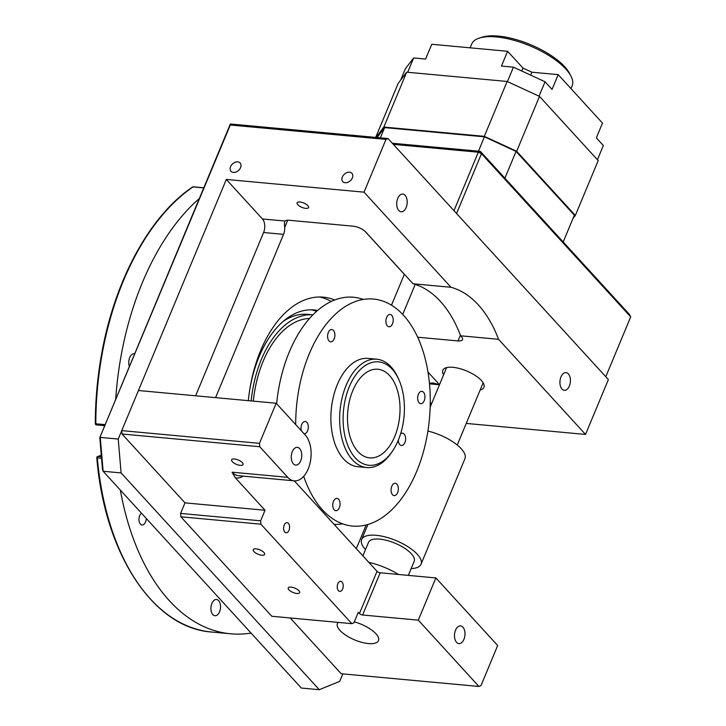 <?xml version="1.0" encoding="UTF-8"?>
<svg xmlns="http://www.w3.org/2000/svg" width="726" height="726" viewBox="0 0 726 726"><rect width="100%" height="100%" fill="white"/><g stroke="black" fill="none" stroke-linecap="round" stroke-linejoin="round"><path stroke-width="1.09" d="M195.621 395.797L263.592 232.511A9.892 5.79 95.3 0 0 262.44 218.971L285.1 221.058A9.892 3.766 22.6 0 1 289.22 220.277L353.09 226.176A9.892 3.766 22.6 0 1 365.741 232.011L413.076 283.784L451 287.287L364.025 192.163L226.303 179.44L118.229 439.067L100.261 437.406L103.137 471.265L301.317 688.039L319.286 689.7L121.097 472.925L103.137 471.265L102.502 469.495L99.798 437.624L230.351 123.992L388.038 138.557L385.996 139.392L364.025 192.163M388.038 138.557L608.37 379.562L585.528 434.438L498.553 339.305A133.539 78.199 95.3 0 0 478.298 304.856A133.539 78.199 95.3 0 0 451 287.287M413.076 283.784A133.539 78.199 -84.7 0 1 440.364 301.354A133.539 78.199 -84.7 0 1 460.629 335.802L461.337 336.574A9.892 3.766 22.6 0 1 462.48 339.641A9.892 3.766 22.6 0 1 458.015 340.939L417.65 337.209M305.755 208.371A6.18 2.36 22.6 0 1 299.575 206.139A6.18 2.36 22.6 0 1 297.134 202.808A6.18 2.36 22.6 0 1 299.929 202A6.18 2.36 22.6 0 1 306.1 204.242A6.18 2.36 22.6 0 1 308.55 207.563A6.18 2.36 22.6 0 1 305.755 208.371M237.765 161.862A6.18 4.42 -42.4 0 0 231.403 165.201A6.18 4.42 -42.4 0 0 231.004 171.318A6.18 4.42 -42.4 0 0 233.364 172.416A6.18 4.42 -42.4 0 0 239.725 169.085A6.18 4.42 -42.4 0 0 240.125 162.969A6.18 4.42 -42.4 0 0 237.765 161.862M349.542 172.189A6.18 4.42 -42.4 0 0 343.189 175.52A6.18 4.42 -42.4 0 0 342.781 181.636A6.18 4.42 -42.4 0 0 345.149 182.743A6.18 4.42 -42.4 0 0 351.502 179.413A6.18 4.42 -42.4 0 0 351.91 173.296A6.18 4.42 -42.4 0 0 349.542 172.189M568.331 373.854A8.903 5.209 -84.7 0 1 570.01 384.063A8.903 5.209 -84.7 0 1 564.356 390.316A8.903 5.209 -84.7 0 1 562.006 389.054A8.903 5.209 -84.7 0 1 560.336 378.845A8.903 5.209 -84.7 0 1 565.99 372.592A8.903 5.209 -84.7 0 1 568.331 373.854M405.126 195.33A8.903 5.209 -84.7 0 1 406.796 205.54A8.903 5.209 -84.7 0 1 401.142 211.792A8.903 5.209 -84.7 0 1 398.801 210.531A8.903 5.209 -84.7 0 1 397.122 200.322A8.903 5.209 -84.7 0 1 402.776 194.069A8.903 5.209 -84.7 0 1 405.126 195.33M480.149 389.98A22.252 8.485 -157.4 0 0 483.933 387.348A22.252 8.485 -157.4 0 0 475.122 375.378A22.252 8.485 -157.4 0 0 452.888 367.32A22.252 8.485 -157.4 0 0 442.833 370.242A22.252 8.485 -157.4 0 0 443.622 374.779M262.44 218.971L226.303 179.44M121.097 472.925L118.229 439.067M342.835 673.891L339.732 681.342L319.286 689.7M319.304 296.988A111.278 65.168 -84.7 0 1 331.247 301.435M334.668 299.974A111.278 65.168 95.3 0 0 323.315 297.152A111.278 65.168 95.3 0 0 248.319 400.661M585.528 434.438L466.237 423.421M405.135 275.1A9.892 3.766 22.6 0 1 404.337 274.319L364.942 231.231M385.996 139.392L230.305 125.008L99.798 437.624M498.553 339.305L460.629 335.802M431.507 403.892L430.264 402.531M366.176 524.962L356.303 548.665M284.728 221.63L285.1 221.058C284.401 222.038 284.274 224.18 284.71 227.492A9.892 5.79 -84.7 0 1 283.548 234.353L263.592 232.511M215.577 397.639L283.548 234.353M429.411 383.156L433.25 383.019L439.484 384.716M230.351 123.992L230.305 125.008M283.031 321.509A92.737 54.305 -84.7 0 1 307.633 314.331L312.906 314.812A92.737 54.305 -84.7 0 0 251.151 400.924M249.68 390.016A97.683 57.2 -84.7 0 1 314.077 309.957A97.683 57.2 -84.7 0 1 317.561 310.465M311.073 309.811A97.683 57.2 -84.7 0 1 316.59 311.309M240.242 465.357A6.18 2.36 -157.4 0 0 243.029 464.54A6.18 2.36 -157.4 0 0 240.587 461.219A6.18 2.36 -157.4 0 0 234.407 458.977A6.18 2.36 -157.4 0 0 231.621 459.794A6.18 2.36 -157.4 0 0 234.062 463.115A6.18 2.36 -157.4 0 0 240.242 465.357M235.396 477.844L232.048 472.19A24.729 14.484 95.3 0 0 238.564 475.702L294.248 480.848A24.729 14.484 -84.7 0 1 287.741 477.327L259.763 446.726L122.032 434.003L184.985 502.864L265.026 510.26L235.396 477.844A27.198 15.927 -84.7 0 0 243.174 476.129M296.843 593.478A6.18 2.36 -157.4 0 0 299.638 592.67A6.18 2.36 -157.4 0 0 297.197 589.34A6.18 2.36 -157.4 0 0 291.017 587.107A6.18 2.36 -157.4 0 0 288.222 587.915A6.18 2.36 -157.4 0 0 290.672 591.236A6.18 2.36 -157.4 0 0 296.843 593.478M261.868 555.227A6.18 2.36 -157.4 0 0 264.663 554.41A6.18 2.36 -157.4 0 0 262.222 551.088A6.18 2.36 -157.4 0 0 256.042 548.847A6.18 2.36 -157.4 0 0 253.247 549.664A6.18 2.36 -157.4 0 0 255.697 552.985A6.18 2.36 -157.4 0 0 261.868 555.227M284.801 532.04A5.073 2.968 95.3 0 0 286.135 532.766A5.073 2.968 95.3 0 0 289.356 529.2A5.073 2.968 95.3 0 0 288.404 523.382A5.073 2.968 95.3 0 0 287.069 522.666A5.073 2.968 95.3 0 0 283.848 526.223A5.073 2.968 95.3 0 0 284.801 532.04M338.425 590.701A5.073 2.968 95.3 0 0 339.759 591.418A5.073 2.968 95.3 0 0 342.981 587.86A5.073 2.968 95.3 0 0 342.028 582.043A5.073 2.968 95.3 0 0 340.694 581.326A5.073 2.968 95.3 0 0 337.472 584.884A5.073 2.968 95.3 0 0 338.425 590.701M455.538 630.159A8.903 5.209 -84.7 0 1 460.556 625.885A8.903 5.209 -84.7 0 1 463.932 639.334A8.903 5.209 -84.7 0 1 458.914 643.608A8.903 5.209 -84.7 0 1 455.538 630.159M292.324 451.636A8.903 5.209 -84.7 0 1 297.342 447.361A8.903 5.209 -84.7 0 1 300.718 460.81A8.903 5.209 -84.7 0 1 295.709 465.085A8.903 5.209 -84.7 0 1 292.324 451.636M338.18 622.4A22.252 8.485 -157.4 0 0 337.399 623.534A22.252 8.485 -157.4 0 0 346.202 635.504A22.252 8.485 -157.4 0 0 368.436 643.563A22.252 8.485 -157.4 0 0 378.491 640.641A22.252 8.485 -157.4 0 0 354.288 621.883M259.472 443.341L276.17 403.239L138.439 390.515L121.741 430.618L259.472 443.341L259.763 446.726M276.17 403.239L305.31 435.119A24.729 14.484 -84.7 0 1 309.966 463.478A24.729 14.484 -84.7 0 1 294.248 480.848M480.975 685.625L497.664 645.514L435.881 577.932L418.303 620.149L478.924 686.46L480.975 685.625M180.874 516.803L271.805 616.265L351.847 623.661L260.915 524.199L180.874 516.803L180.593 513.418L184.985 502.864M122.032 434.003L121.741 430.618M290.209 617.971L341.202 673.737L478.924 686.46M294.311 480.857L377.03 571.335A2.468 0.944 -157.4 0 0 380.188 572.787L362.619 615.004L418.303 620.149M362.619 615.004A2.468 0.944 22.6 0 1 359.452 613.543L377.03 571.335M351.847 623.661L353.898 622.826L358.29 612.272L359.452 613.543M380.188 572.787L435.881 577.932M180.593 513.418L260.634 520.814L265.026 510.26M260.634 520.814L260.915 524.199M427.904 431.072A32.144 12.251 22.6 0 1 465.239 455.792A32.144 12.251 22.6 0 1 464.949 458.696L421.016 564.229A32.144 12.251 22.6 0 1 411.161 568.603M365.496 549.6A32.144 12.251 22.6 0 1 361.366 542.422A32.144 12.251 22.6 0 1 361.657 539.527A32.144 12.251 22.6 0 1 392.603 539.227A32.144 12.251 22.6 0 1 421.307 561.325A32.144 12.251 22.6 0 1 421.016 564.229M362.891 555.862L368.509 542.376A24.729 9.42 22.6 0 1 392.312 542.14A24.729 9.42 22.6 0 1 414.392 559.147A24.729 9.42 22.6 0 1 414.165 561.38L408.33 575.391M368.853 562.387A39.567 15.074 22.6 0 1 398.52 574.484M344.923 436.027A51.927 30.41 95.3 0 0 392.33 451.345A51.927 30.41 95.3 0 0 402.594 391.105A51.927 30.41 95.3 0 0 398.937 379.825A51.927 30.41 95.3 0 0 359.697 370.224A51.927 30.41 95.3 0 0 344.923 436.027M392.33 451.345L391.223 452.96A54.405 31.862 -84.7 0 1 366.757 467.553A54.405 31.862 -84.7 0 1 341.556 436.916A54.405 31.862 -84.7 0 1 376.767 359.207A54.405 31.862 -84.7 0 1 398.138 378.037L398.937 379.825M349.043 432.823A44.513 26.063 -84.7 0 1 377.856 369.244A44.513 26.063 -84.7 0 1 398.474 394.309A44.513 26.063 -84.7 0 1 369.67 457.888A44.513 26.063 -84.7 0 1 349.043 432.823M253.31 401.124A89.026 52.136 -84.7 0 1 309.512 318.46M101.558 458.342L96.803 457.761C104.535 553.684 153.204 628.063 211.656 632.037L230.623 633.789A232.456 136.125 -84.7 0 1 120.344 490.086M203.743 187.907L193.016 186.909A232.456 136.125 95.3 0 0 101.831 355.695A232.456 136.125 95.3 0 0 95.814 423.775L95.306 423.648A1.234 1.234 0 0 0 96.431 424.882A1.234 0.726 -84.7 0 1 96.331 424.864A1.234 0.726 -84.7 0 1 95.814 423.775L105.197 424.637M146.244 518.418A6.18 3.621 -84.7 0 1 146.089 520.034A6.18 3.621 -84.7 0 1 142.033 524.998A6.18 3.621 -84.7 0 1 139.111 517.647A6.18 3.621 -84.7 0 1 141.479 513.2M220.332 609.187A8.158 4.783 -84.7 0 1 214.978 615.739A8.158 4.783 -84.7 0 1 211.121 606.038A8.158 4.783 -84.7 0 1 216.475 599.485A8.158 4.783 -84.7 0 1 220.332 609.187M129.382 366.557A8.158 4.783 -84.7 0 1 128.956 360.241A8.158 4.783 -84.7 0 1 134.31 353.689A8.158 4.783 -84.7 0 1 134.709 353.753M115.679 399.472A232.456 136.125 -84.7 0 1 199.351 198.47M251.06 633.072A232.456 136.125 -84.7 0 1 230.623 633.789M203.797 187.78L193.343 186.818A1.234 0.726 -84.7 0 0 193.016 186.909A1.234 0.898 -124.4 0 0 192.526 187.027A1.234 1.234 0 0 1 193.343 186.818A1.234 0.726 -84.7 0 1 193.443 186.836M101.359 456.046L97.974 456.436A1.234 0.98 -106.4 0 0 97.683 456.463L99.48 455.928A1.234 0.98 -106.4 0 0 99.217 456.064M303.713 476.329A113.982 66.747 95.3 0 0 331.083 517.629A113.982 66.747 95.3 0 0 398.946 501.92A113.982 66.747 95.3 0 0 430.182 395.207A113.982 66.747 95.3 0 0 350.867 303.441A113.982 66.747 95.3 0 0 295.7 424.601M400.57 433.921A6.18 3.621 -84.7 0 1 402.54 433.177A6.18 3.621 -84.7 0 1 405.616 438.395A6.18 3.621 -84.7 0 1 401.405 445.492A6.18 3.621 -84.7 0 1 398.329 440.283A6.18 3.621 -84.7 0 1 398.329 440.137M417.65 398.438A6.18 3.621 -84.7 0 1 421.87 391.341A6.18 3.621 -84.7 0 1 424.946 396.559A6.18 3.621 -84.7 0 1 420.726 403.656A6.18 3.621 -84.7 0 1 417.65 398.438M385.914 321.554A6.18 3.621 -84.7 0 1 390.134 314.458A6.18 3.621 -84.7 0 1 393.211 319.667A6.18 3.621 -84.7 0 1 388.991 326.764A6.18 3.621 -84.7 0 1 385.914 321.554M327.598 336.628A6.18 3.621 -84.7 0 1 331.818 329.522A6.18 3.621 -84.7 0 1 334.895 334.74A6.18 3.621 -84.7 0 1 330.675 341.837A6.18 3.621 -84.7 0 1 327.598 336.628M301.354 430.781A6.18 3.621 -84.7 0 1 301.018 428.585A6.18 3.621 -84.7 0 1 305.238 421.488A6.18 3.621 -84.7 0 1 308.305 426.697A6.18 3.621 -84.7 0 1 304.103 433.803M332.753 505.468A6.18 3.621 -84.7 0 1 336.973 498.372A6.18 3.621 -84.7 0 1 340.049 503.59A6.18 3.621 -84.7 0 1 335.829 510.687A6.18 3.621 -84.7 0 1 332.753 505.468M391.069 490.404A6.18 3.621 -84.7 0 1 395.289 483.298A6.18 3.621 -84.7 0 1 398.365 488.516A6.18 3.621 -84.7 0 1 394.145 495.613A6.18 3.621 -84.7 0 1 391.069 490.404M363.363 299.439A113.982 66.747 95.3 0 0 276.633 403.747M376.767 359.207L367.982 358.399A54.405 31.862 95.3 0 0 330.911 420.862A54.405 31.862 95.3 0 0 357.982 466.745L366.757 467.553M334.06 524.335A113.982 66.747 95.3 0 0 342.636 523.854M392.321 143.24L480.358 151.371L629.578 314.594L630.694 316.89L481.474 153.667L456.563 213.508M453.977 210.676L478.307 152.206L393.347 144.356M605.783 376.73L630.694 316.89M478.307 152.206L481.474 153.667L480.358 151.371L478.307 152.206M479.432 38.033L482.236 37.153A51.927 19.793 22.6 0 1 564.701 66.738A51.927 19.793 22.6 0 1 569.601 73.517L570.954 76.13A54.405 20.736 -157.4 0 0 565.817 69.034A54.405 20.736 -157.4 0 0 479.432 38.033A54.405 20.736 -157.4 0 0 471.682 44.068L470.121 47.825M400.634 80.132L405.326 68.861L413.629 57.953L425.608 59.06L431.761 44.277L507.61 51.283L501.457 66.066L513.436 67.164L545.054 81.766L552.05 89.416L558.194 74.642L602.498 123.093L596.345 137.867L603.342 145.518L597.425 159.747M377.075 137.541L384.635 127.604L484.442 136.824L516.059 151.416L574.348 215.177L563.194 241.985M384.635 127.604L380.37 137.849M484.442 136.824L478.461 151.199M516.059 151.416L504.897 178.224M375.941 137.441L383.836 127.068L484.306 136.343L516.667 151.28L575.337 215.459L572.887 218.68M375.678 137.414L398.184 83.345L406.687 72.183L507.147 81.466L539.509 96.404L598.188 160.582L575.337 215.459M539.509 96.404L516.667 151.28M406.687 72.183L383.836 127.068M507.147 81.466L484.306 136.343M545.054 81.766L539.046 96.186M513.436 67.164L507.429 81.593M413.629 57.953L407.667 72.273M507.61 51.283L522.965 68.081L521.749 71.003M522.965 68.081L531.904 72.21L530.688 75.132M531.904 72.21L558.194 74.642M570.99 88.636L572.133 85.886A54.405 20.736 -157.4 0 0 570.954 76.13M427.968 372.039L439.511 384.662M439.475 384.762L429.474 383.836M391.477 305.219L404.337 274.319M284.71 227.492L287.732 220.232M458.015 340.939L460.402 335.203M402.712 314.458L415.208 284.42M232.048 472.19L287.741 477.327M211.656 632.037A232.456 136.125 95.3 0 1 97.311 457.952A1.234 0.726 -84.7 0 1 97.329 457.407A1.234 0.726 -84.7 0 1 97.974 456.436L101.422 456.754M104.789 425.618L96.594 424.864A1.234 0.726 -84.7 0 1 96.431 424.882L104.78 425.654M103.945 425.572A16.072 9.411 -84.7 0 1 104.571 426.153M101.295 455.247A16.072 9.411 -84.7 0 1 99.78 455.901A1.234 0.98 -106.4 0 0 99.48 455.928L101.277 455.075M446.608 367.601L430.164 407.114M367.919 524.481L361.657 539.527M483.144 382.811L457.244 445.029M97.683 456.463A1.234 1.234 0 0 0 96.803 457.761M192.526 187.027C149.384 216.012 114.118 281.37 101.313 355.722C97.348 378.21 95.351 400.852 95.306 423.648M104.49 426.353L103.691 425.554"/></g></svg>
